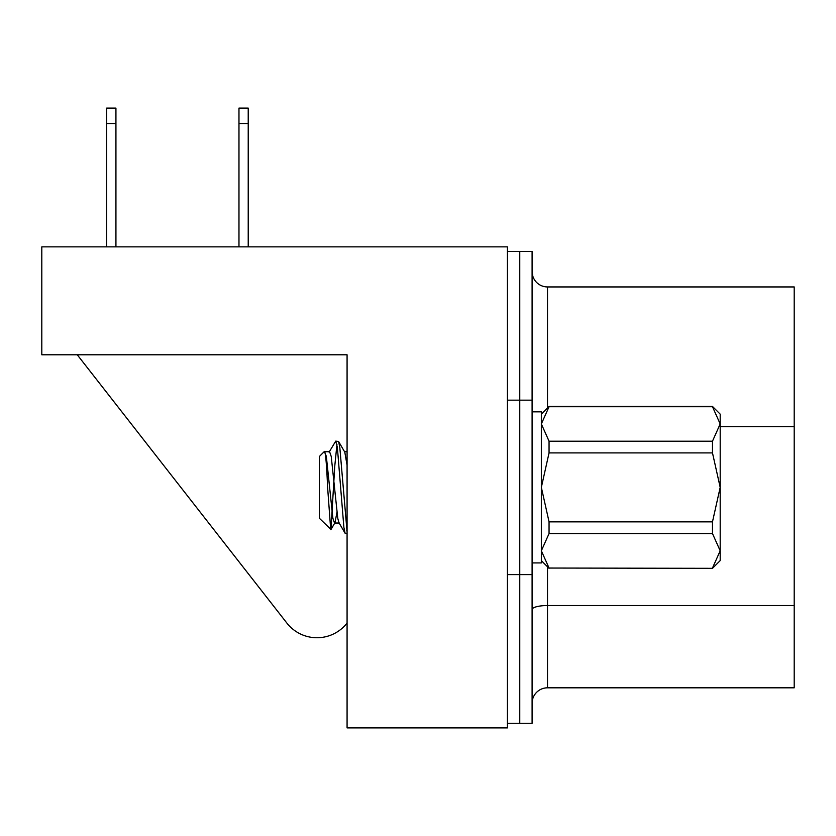<?xml version="1.0" encoding="UTF-8"?>
<svg xmlns="http://www.w3.org/2000/svg" width="836" height="836" viewBox="0 0 836 836"><rect width="100%" height="100%" fill="white"/><g stroke="black" fill="none" stroke-linecap="round" stroke-linejoin="round"><path stroke-width="1.25" d="M507.421 251.49L519.762 251.49L519.762 723.276L532.093 723.276L532.093 251.49L519.762 251.49L519.762 723.276L507.421 723.276M286.863 623.06L77.257 354.788L286.863 623.06A38.205 38.205 0 0 0 347.076 623.06L347.076 533.64L345.122 533.295L343.889 527.443L337.357 447.323L335.727 441.126L338.57 441.46L339.803 447.323L347.076 531.895M63.39 354.788L347.076 354.788L347.076 727.905L507.421 727.905L507.421 246.86L41.8 246.86L41.8 354.788L347.076 354.788L347.076 451.722L344.547 451.722M532.093 411.834L541.341 411.834L541.341 562.931L532.093 562.931M532.647 699.126L532.104 702.668L532.647 699.126A15.414 15.414 0 0 1 547.507 687.819L794.2 687.819L794.2 286.947L547.507 286.947A15.414 15.414 0 0 1 532.093 271.533L532.804 276.152M547.507 407.978L547.507 286.947A15.414 15.414 0 0 1 532.104 272.097M238.971 246.86L238.971 108.095L248.219 108.095L248.219 246.86M248.219 123.519L238.971 123.519M106.684 123.519L106.684 108.095L115.932 108.095L115.932 123.519L106.684 123.519L106.684 246.86M115.932 123.519L115.932 246.86M330.983 529.512L335.006 522.605L334.505 523.033L332.874 518.257L326.343 456.498L324.504 451.367L319.321 456.55L319.321 518.215L330.983 529.512L334.745 466.331L336.95 444.501M324.149 452.266C325.361 449.904 326.521 461.608 327.607 487.378L330.711 529.606M346.741 530.264L347.076 527.997M329.102 452.151L335.727 441.126M712.481 568.041L720.193 550.809L720.193 560.622L712.481 568.323L549.053 568.041L712.481 568.323M541.341 414.144L549.053 406.432L712.481 406.432L720.193 414.144L720.193 423.956L712.481 406.724L549.053 406.724L541.341 423.956L549.053 441.199L712.481 441.199L720.193 423.956L720.193 487.378L712.481 452.903L549.053 452.903L541.341 487.378L549.053 521.852L712.481 521.852L720.193 487.378L720.193 550.809L712.481 533.567L549.053 533.567L541.341 550.809L549.053 568.041M712.481 521.852L712.481 533.567M712.481 441.199L712.481 452.903M549.053 521.852L549.053 533.567M549.053 441.199L549.053 452.903M335.006 522.605L336.95 512.363M338.57 441.46L344.798 452.151L347.076 465.213M324.713 451.722L329.603 451.722L331.234 456.498L337.765 518.257L338.893 522.605L345.122 533.295M346.741 462.402L347.076 459.79M532.093 574.604L507.421 574.604M532.093 400.162L507.421 400.162M794.2 426.684L720.193 426.684M547.507 566.787L547.507 687.819M794.2 605.536L547.507 605.536A15.414 3.992 180 0 0 532.093 609.528M541.341 560.622L549.053 568.323M334.505 523.033L339.395 523.033"/></g></svg>
